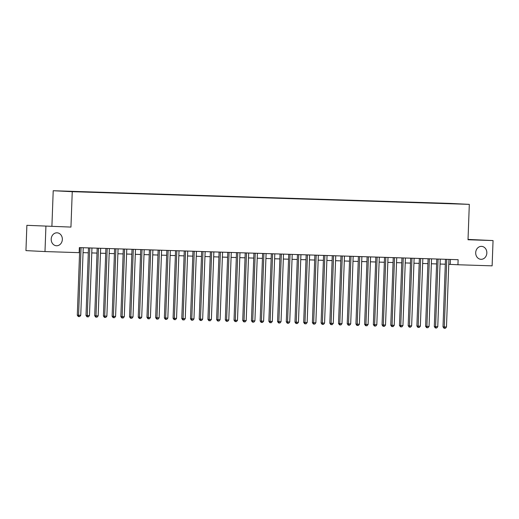 <?xml version="1.0" encoding="UTF-8"?>
<svg xmlns="http://www.w3.org/2000/svg" width="519" height="519" viewBox="0 0 519 519"><rect width="100%" height="100%" fill="white"/><g stroke="black" fill="none" stroke-linecap="round" stroke-linejoin="round"><path stroke-width="0.78" d="M62.345 239.467A6.475 5.573 -87.1 0 1 56.448 245.753A6.475 5.573 -87.1 0 1 51.199 239.11A6.475 5.573 -87.1 0 1 57.096 232.817A6.475 5.573 -87.1 0 1 62.345 239.467M486.841 253.019A6.475 5.573 -87.1 0 1 480.944 259.312A6.475 5.573 -87.1 0 1 475.696 252.662A6.475 5.573 -87.1 0 1 481.593 246.376A6.475 5.573 -87.1 0 1 486.841 253.019M77.928 191.842L73.043 191.641L77.928 191.842M26.878 225.324L70.947 227.082L26.878 225.324L25.95 250.612L44.991 251.566L79.167 252.656L79.349 247.602L458.128 259.695L457.946 264.755L492.122 265.845L493.05 240.563L468.028 239.415M51.913 226.128L53.21 190.726L450.278 203.409L469.312 204.363L72.251 191.68L53.21 190.726M458.777 203.941L463.506 204.136L458.777 203.999M442.921 203.48L450.609 203.727M442.824 203.273L450.641 203.662M45.919 226.284L44.991 251.566M70.947 227.082L72.251 191.68M469.312 204.363L468.015 239.759L493.05 240.563M448.773 264.32L457.946 264.755M79.173 252.519L79.595 252.532M83.059 252.643L88.301 252.811M91.766 252.922L97.008 253.084M100.472 253.201L105.714 253.363M109.178 253.473L114.427 253.642M117.884 253.752L123.133 253.921M126.597 254.031L131.839 254.2M135.303 254.31L140.545 254.479M144.01 254.589L149.251 254.758M152.716 254.868L157.964 255.037M161.428 255.147L166.67 255.309M170.135 255.419L175.377 255.588M178.841 255.698L184.083 255.867M187.547 255.977L192.789 256.146M196.253 256.256L201.502 256.425M204.966 256.535L210.208 256.704M213.672 256.814L218.914 256.983M222.379 257.093L227.62 257.255M231.085 257.366L236.327 257.534M239.791 257.645L245.039 257.813M248.504 257.924L253.746 258.092M257.21 258.203L262.452 258.371M265.916 258.481L271.158 258.65M274.622 258.76L279.864 258.929M283.329 259.039L288.577 259.202M292.041 259.318L297.283 259.481M300.748 259.591L305.989 259.76M309.454 259.87L314.696 260.038M318.16 260.149L323.408 260.317M326.866 260.428L332.115 260.596M335.579 260.707L340.821 260.875M344.285 260.986L349.527 261.154M352.991 261.265L358.233 261.427M361.698 261.537L366.946 261.706M370.41 261.816L375.652 261.985M379.117 262.095L384.358 262.264M387.823 262.374L393.065 262.543M396.529 262.653L401.771 262.822M405.235 262.932L410.484 263.101M413.948 263.211L419.19 263.373M422.654 263.483L427.896 263.652M431.36 263.762L436.602 263.931M440.067 264.041L445.308 264.21M450.408 259.448L450.226 264.366M445.49 259.292L443.012 326.866L444.303 326.931L446.781 259.338M446.476 326.996L445.393 328.274L444.517 328.248L444.303 326.931L446.476 326.996L448.954 259.403M444.517 328.248L444.005 328.222L443.012 326.866M436.784 259.013L434.306 326.587L435.59 326.652L438.068 259.059M437.77 326.723L436.68 327.995L435.811 327.969L435.59 326.652L437.77 326.723L440.248 259.124M435.811 327.969L435.298 327.943L434.306 326.587M428.078 258.741L425.599 326.308L426.884 326.373L429.362 258.78M429.064 326.445L427.974 327.716L427.105 327.69L426.884 326.373L429.064 326.445L431.542 258.851M427.105 327.69L426.592 327.664L425.599 326.308M419.371 258.462L416.893 326.029L418.178 326.094L420.656 258.501M420.358 326.166L419.268 327.437L418.398 327.411L418.178 326.094L420.358 326.166L422.836 258.572M418.398 327.411L417.879 327.385L416.893 326.029M410.659 258.183L408.181 325.75L409.472 325.815L411.95 258.222M411.645 325.887L410.561 327.158L409.692 327.132L409.472 325.815L411.645 325.887L414.123 258.293M409.692 327.132L409.173 327.106L408.181 325.75M401.953 257.904L399.474 325.471L400.765 325.536L403.244 257.943M402.939 325.608L401.855 326.886L400.979 326.853L400.765 325.536L402.939 325.608L405.417 258.014M400.979 326.853L400.467 326.827L399.474 325.471M393.246 257.625L390.768 325.199L392.053 325.264L394.531 257.664M394.232 325.329L393.143 326.607L392.273 326.574L392.053 325.264L394.232 325.329L396.711 257.735M392.273 326.574L391.761 326.548L390.768 325.199M384.54 257.346L382.062 324.92L383.346 324.985L385.825 257.392M385.526 325.05L384.436 326.328L383.567 326.302L383.346 324.985L385.526 325.05L388.004 257.456M383.567 326.302L383.054 326.276L382.062 324.92M375.834 257.067L373.356 324.641L374.64 324.706L377.118 257.113M376.813 324.777L375.73 326.049L374.861 326.023L374.64 324.706L376.813 324.777L379.298 257.177M374.861 326.023L374.342 325.997L373.356 324.641M367.121 256.788L364.643 324.362L365.934 324.427L368.412 256.834M368.107 324.498L367.024 325.77L366.148 325.744L365.934 324.427L368.107 324.498L370.585 256.905M366.148 325.744L365.636 325.718L364.643 324.362M358.415 256.516L355.937 324.083L357.228 324.148L359.706 256.555M359.401 324.219L358.311 325.491L357.442 325.465L357.228 324.148L359.401 324.219L361.879 256.626M357.442 325.465L356.929 325.439L355.937 324.083M349.709 256.237L347.23 323.804L348.515 323.869L350.993 256.276M350.695 323.94L349.605 325.212L348.736 325.186L348.515 323.869L350.695 323.94L353.173 256.347M348.736 325.186L348.223 325.16L347.23 323.804M341.002 255.958L338.524 323.525L339.809 323.59L342.287 255.997M341.989 323.661L340.899 324.939L340.029 324.907L339.809 323.59L341.989 323.661L344.467 256.068M340.029 324.907L339.517 324.881L338.524 323.525M332.296 255.679L329.818 323.253L331.103 323.318L333.581 255.718M333.276 323.382L332.192 324.66L331.323 324.628L331.103 323.318L333.276 323.382L335.754 255.789M331.323 324.628L330.804 324.602L329.818 323.253M323.584 255.4L321.105 322.974L322.396 323.039L324.875 255.439M324.57 323.103L323.486 324.381L322.61 324.356L322.396 323.039L324.57 323.103L327.048 255.51M322.61 324.356L322.098 324.33L321.105 322.974M314.877 255.121L312.399 322.695L313.684 322.76L316.168 255.166M315.863 322.831L314.774 324.103L313.904 324.077L313.684 322.76L315.863 322.831L318.342 255.231M313.904 324.077L313.392 324.051L312.399 322.695M306.171 254.842L303.693 322.416L304.977 322.481L307.456 254.887M307.157 322.552L306.067 323.824L305.198 323.798L304.977 322.481L307.157 322.552L309.635 254.952M305.198 323.798L304.685 323.772L303.693 322.416M297.465 254.57L294.987 322.137L296.271 322.202L298.749 254.608M298.451 322.273L297.361 323.545L296.492 323.519L296.271 322.202L298.451 322.273L300.929 254.68M296.492 323.519L295.973 323.493L294.987 322.137M288.752 254.291L286.28 321.858L287.565 321.923L290.043 254.329M289.738 321.994L288.655 323.266L287.786 323.24L287.565 321.923L289.738 321.994L292.216 254.401M287.786 323.24L287.267 323.214L286.28 321.858M280.046 254.012L277.568 321.579L278.859 321.644L281.337 254.051M281.032 321.715L279.949 322.993L279.073 322.961L278.859 321.644L281.032 321.715L283.51 254.122M279.073 322.961L278.56 322.935L277.568 321.579M271.34 253.733L268.861 321.306L270.146 321.365L272.624 253.772M272.326 321.436L271.236 322.714L270.367 322.682L270.146 321.365L272.326 321.436L274.804 253.843M270.367 322.682L269.854 322.656L268.861 321.306M262.633 253.454L260.155 321.027L261.44 321.092L263.918 253.493M263.62 321.157L262.53 322.435L261.66 322.409L261.44 321.092L263.62 321.157L266.098 253.564M261.66 322.409L261.148 322.383L260.155 321.027M253.927 253.175L251.449 320.748L252.734 320.813L255.212 253.22M254.913 320.878L253.823 322.156L252.954 322.13L252.734 320.813L254.913 320.878L257.392 253.285M252.954 322.13L252.435 322.104L251.449 320.748M245.215 252.896L242.743 320.47L244.027 320.534L246.506 252.941M246.201 320.606L245.117 321.877L244.248 321.851L244.027 320.534L246.201 320.606L248.679 253.006M244.248 321.851L243.729 321.825L242.743 320.47M236.508 252.623L234.03 320.191L235.321 320.255L237.799 252.662M237.494 320.327L236.411 321.598L235.535 321.572L235.321 320.255L237.494 320.327L239.973 252.734M235.535 321.572L235.023 321.546L234.03 320.191M227.802 252.344L225.324 319.912L226.608 319.976L229.087 252.383M228.788 320.048L227.698 321.319L226.829 321.293L226.608 319.976L228.788 320.048L231.266 252.455M226.829 321.293L226.316 321.267L225.324 319.912M219.096 252.065L216.618 319.633L217.902 319.698L220.38 252.104M220.082 319.769L218.992 321.04L218.123 321.014L217.902 319.698L220.082 319.769L222.56 252.176M218.123 321.014L217.61 320.989L216.618 319.633M210.39 251.786L207.911 319.354L209.196 319.419L211.674 251.825M211.376 319.49L210.286 320.768L209.417 320.736L209.196 319.419L211.376 319.49L213.854 251.897M209.417 320.736L208.898 320.71L207.911 319.354M201.677 251.507L199.199 319.081L200.49 319.146L202.968 251.546M202.663 319.211L201.58 320.489L200.704 320.457L200.49 319.146L202.663 319.211L205.141 251.618M200.704 320.457L200.191 320.431L199.199 319.081M192.971 251.228L190.492 318.802L191.783 318.867L194.262 251.274M193.957 318.932L192.873 320.21L191.998 320.184L191.783 318.867L193.957 318.932L196.435 251.339M191.998 320.184L191.485 320.158L190.492 318.802M184.264 250.949L181.786 318.523L183.071 318.588L185.549 250.995M185.251 318.66L184.161 319.931L183.291 319.905L183.071 318.588L185.251 318.66L187.729 251.06M183.291 319.905L182.779 319.879L181.786 318.523M175.558 250.671L173.08 318.244L174.365 318.309L176.843 250.716M176.544 318.381L175.454 319.652L174.585 319.626L174.365 318.309L176.544 318.381L179.023 250.787M174.585 319.626L174.073 319.6L173.08 318.244M166.852 250.398L164.374 317.965L165.658 318.03L168.137 250.437M167.832 318.102L166.748 319.373L165.879 319.347L165.658 318.03L167.832 318.102L170.316 250.508M165.879 319.347L165.36 319.321L164.374 317.965M158.139 250.119L155.661 317.686L156.952 317.751L159.43 250.158M159.125 317.823L158.042 319.094L157.166 319.068L156.952 317.751L159.125 317.823L161.604 250.229M157.166 319.068L156.654 319.042L155.661 317.686M149.433 249.84L146.955 317.407L148.239 317.472L150.724 249.879M150.419 317.544L149.329 318.822L148.46 318.789L148.239 317.472L150.419 317.544L152.897 249.95M148.46 318.789L147.947 318.763L146.955 317.407M140.727 249.561L138.249 317.135L139.533 317.2L142.011 249.6M141.713 317.265L140.623 318.543L139.754 318.51L139.533 317.2L141.713 317.265L144.191 249.671M139.754 318.51L139.241 318.484L138.249 317.135M132.021 249.282L129.542 316.856L130.827 316.921L133.305 249.328M133.007 316.986L131.917 318.264L131.048 318.238L130.827 316.921L133.007 316.986L135.485 249.392M131.048 318.238L130.535 318.212L129.542 316.856M123.308 249.003L120.836 316.577L122.121 316.642L124.599 249.049M124.294 316.713L123.211 317.985L122.341 317.959L122.121 316.642L124.294 316.713L126.772 249.114M122.341 317.959L121.822 317.933L120.836 316.577M114.602 248.724L112.123 316.298L113.414 316.363L115.893 248.77M115.588 316.434L114.504 317.706L113.629 317.68L113.414 316.363L115.588 316.434L118.066 248.835M113.629 317.68L113.116 317.654L112.123 316.298M105.895 248.452L103.417 316.019L104.702 316.084L107.18 248.491M106.882 316.155L105.792 317.427L104.922 317.401L104.702 316.084L106.882 316.155L109.36 248.562M104.922 317.401L104.41 317.375L103.417 316.019M97.189 248.173L94.711 315.74L95.996 315.805L98.474 248.212M98.175 315.876L97.085 317.148L96.216 317.122L95.996 315.805L98.175 315.876L100.654 248.283M96.216 317.122L95.704 317.096L94.711 315.74M88.483 247.894L86.005 315.461L87.289 315.526L89.768 247.933M89.469 315.597L88.379 316.875L87.51 316.843L87.289 315.526L89.469 315.597L91.947 248.004M87.51 316.843L86.991 316.817L86.005 315.461M79.77 247.615L77.299 315.189L78.583 315.247L81.061 247.654M80.756 315.318L79.673 316.596L78.804 316.564L78.583 315.247L80.756 315.318L83.235 247.725M78.804 316.564L78.285 316.538L77.299 315.189"/></g></svg>
